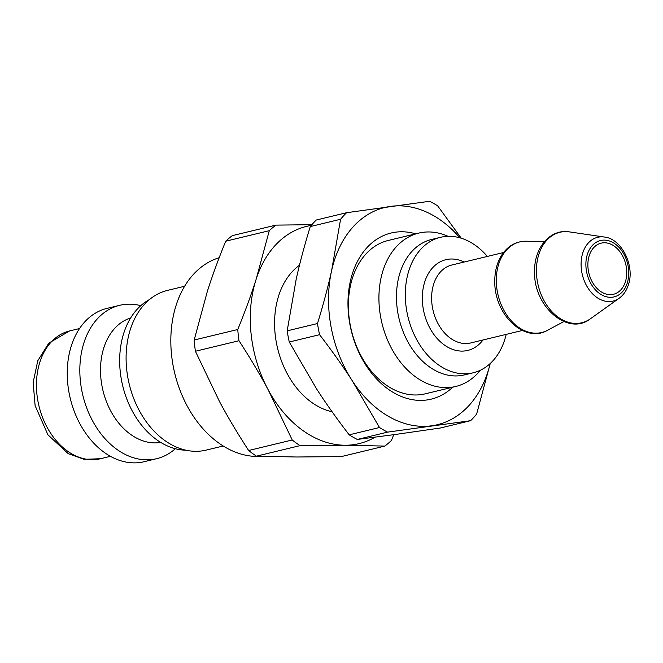 <?xml version="1.0" encoding="UTF-8"?>
<svg xmlns="http://www.w3.org/2000/svg" width="663" height="663" viewBox="0 0 663 663"><rect width="100%" height="100%" fill="white"/><g stroke="black" fill="none" stroke-linecap="round" stroke-linejoin="round"><path stroke-width="0.99" d="M311.867 224.699L275.883 225.113L232.299 235.638A125.879 90.79 76.4 0 0 225.71 241.208L269.294 230.683L256.075 279.479A111.749 80.596 76.4 0 0 268.159 389.736L292.226 439.983L248.642 450.509C237.511 433.378 227.79 417.044 219.47 401.496L195.403 351.249L238.987 340.724C250.117 357.854 259.838 374.189 268.159 389.736A111.749 80.596 76.4 0 0 344.984 445.238L384.813 446.083L341.23 456.608L296.295 456.998L256.457 456.161L300.041 445.635L344.984 445.238A111.749 80.596 76.4 0 0 375.043 437.19M384.813 446.083A125.879 90.79 76.4 0 0 391.402 440.505L393.747 434.688M311.22 225.445A111.749 80.596 76.4 0 0 256.075 279.479C251.153 294.944 245.053 311.618 237.76 329.503A125.879 90.79 76.4 0 0 238.987 340.724M292.226 439.983A125.879 90.79 76.4 0 0 300.041 445.635M275.883 225.113A125.879 90.79 76.4 0 0 269.294 230.683M237.76 329.503L194.176 340.028A125.879 90.79 76.4 0 0 195.403 351.249M248.642 450.509A125.879 90.79 76.4 0 0 256.457 456.161M194.176 340.028L207.395 291.231C212.317 275.767 218.417 259.092 225.71 241.208M140.805 305.668A78.88 56.894 76.4 0 0 119.638 305.328L107.05 308.37A78.88 56.894 76.4 0 0 70.261 398.405A78.88 56.894 76.4 0 0 144.078 461.721L156.675 458.68A78.88 56.894 76.4 0 0 175.347 448.727M119.638 305.328A78.88 56.894 76.4 0 0 82.85 395.363A78.88 56.894 76.4 0 0 156.675 458.68M130.652 317.967A64.087 46.228 76.4 0 0 102.956 390.507A64.087 46.228 76.4 0 0 160.703 442.412M149.523 299.527A78.88 56.894 76.4 0 0 122.688 385.742A78.88 56.894 76.4 0 0 185.913 450.21M184.629 286.259L167.557 290.377A82.171 59.264 76.4 0 0 129.235 384.159A82.171 59.264 76.4 0 0 206.127 450.119L223.199 446M299.485 265.225A78.88 56.894 76.4 0 0 277.151 346.426A78.88 56.894 76.4 0 0 332.097 411.764M448.022 236.318A78.88 56.894 76.4 0 0 418.726 233.111A78.88 56.894 76.4 0 0 381.938 323.138A78.88 56.894 76.4 0 0 455.763 386.463A78.88 56.894 76.4 0 0 480.36 370.236M487.371 256.432A69.681 50.255 76.4 0 0 440.472 237.321L431.621 239.459A69.681 50.255 76.4 0 0 399.126 318.986A69.681 50.255 76.4 0 0 464.332 374.926L473.183 372.788A69.681 50.255 76.4 0 0 504.734 339.663A69.681 50.255 76.4 0 0 506.192 334.384M440.472 237.321A69.681 50.255 76.4 0 0 407.977 316.848A69.681 50.255 76.4 0 0 473.183 372.788M625.391 281.775A26.296 18.962 76.4 0 0 621.422 253.896A26.296 18.962 76.4 0 0 601.142 243.155A26.296 18.962 76.4 0 0 588.877 273.164A26.296 18.962 76.4 0 0 613.482 294.273A26.296 18.962 76.4 0 0 625.391 281.775M261.272 456.326A101.887 73.485 -103.6 0 1 188.441 408.251A101.887 73.485 -103.6 0 1 176.109 305.32A101.887 73.485 -103.6 0 1 219.188 257.716M455.763 386.463L425.24 393.83A78.88 56.894 -103.6 0 1 366.531 364.865A78.88 56.894 -103.6 0 1 350.553 285.173A78.88 56.894 -103.6 0 1 388.203 240.478L418.726 233.111M415.676 233.848A85.452 61.634 76.4 0 0 350.304 281.435A85.452 61.634 76.4 0 0 377.429 379.833A85.452 61.634 76.4 0 0 452.705 387.2M490.222 363.498A111.749 80.596 -103.6 0 1 431.646 425.795A111.749 80.596 -103.6 0 1 352.086 380.487A111.749 80.596 -103.6 0 1 331.583 270.777A111.749 80.596 -103.6 0 1 390.64 206.375A111.749 80.596 -103.6 0 1 459.873 237.81M319.574 334.691C331.881 350.686 342.713 365.951 352.086 380.487L379.493 427.519L349.186 434.837C336.879 418.842 326.047 403.576 316.674 389.04L289.267 342.009L319.574 334.691A125.879 90.79 -103.6 0 1 317.486 323.527L287.178 330.845L296.17 279.33C299.775 263.004 304.474 245.426 310.267 226.58A125.879 90.79 -103.6 0 1 316.276 220.025L346.592 212.707L429.599 201.279A125.879 90.79 -103.6 0 1 437.696 205.886L461.249 238.216M387.59 432.127L470.606 420.69L440.298 428.016L396.242 434.348L357.282 439.445L387.59 432.127A125.879 90.79 -103.6 0 1 379.493 427.519M470.606 420.69A125.879 90.79 -103.6 0 0 476.614 414.143L490.247 363.481M289.267 342.009A125.879 90.79 -103.6 0 1 287.178 330.845M357.282 439.445A125.879 90.79 -103.6 0 1 349.186 434.837M310.267 226.58L340.575 219.262A125.879 90.79 -103.6 0 1 346.592 212.707M340.575 219.262L331.583 270.777C327.978 287.104 323.279 304.682 317.486 323.527M464.158 262.034A46.675 33.664 76.4 0 0 424.776 281.767A46.675 33.664 76.4 0 0 438.939 340.401A46.675 33.664 76.4 0 0 482.987 339.986M503.532 252.528L451.843 265.009A40.095 28.923 76.4 0 0 433.146 310.773A40.095 28.923 76.4 0 0 470.664 342.962L522.361 330.481M526.008 241.216A46.609 33.622 76.4 0 0 498.079 295.093A46.609 33.622 76.4 0 0 547.514 330.29C525.411 343.558 493.918 315.605 494.772 280.507C494.905 270.637 497.25 262.117 501.816 254.94C507.949 245.84 516.013 241.266 526.008 241.216L544.505 241.523M569.434 231.893A46.534 33.564 76.4 0 0 538.199 285.405A46.534 33.564 76.4 0 0 590.418 318.77C568.183 336.63 533.16 306.397 534.602 271.25C534.138 247.291 550.613 228.561 569.434 231.893L604.366 237.031A32.802 23.653 76.4 0 0 582.346 274.747A32.802 23.653 76.4 0 0 619.151 298.259L590.418 318.77M627.239 283.118A28.99 20.909 76.4 0 0 604.184 240.114A28.99 20.909 76.4 0 0 590.518 282.919A28.99 20.909 76.4 0 0 627.239 283.118M100.478 458.73L84.11 459.318L68.181 453.633L47.91 434.787L35.114 405.623L33.15 382.435L37.783 360.738L48.813 343.136L69.615 330.936A65.736 47.413 76.4 0 0 38.96 405.963A65.736 47.413 76.4 0 0 100.478 458.73L110.423 456.326M563.84 321.58L547.514 330.29M619.151 298.259C623.394 295.184 626.452 290.75 628.342 284.957C635.179 265.929 621.612 238.622 604.366 237.031M69.615 330.936L79.56 328.533"/></g></svg>
